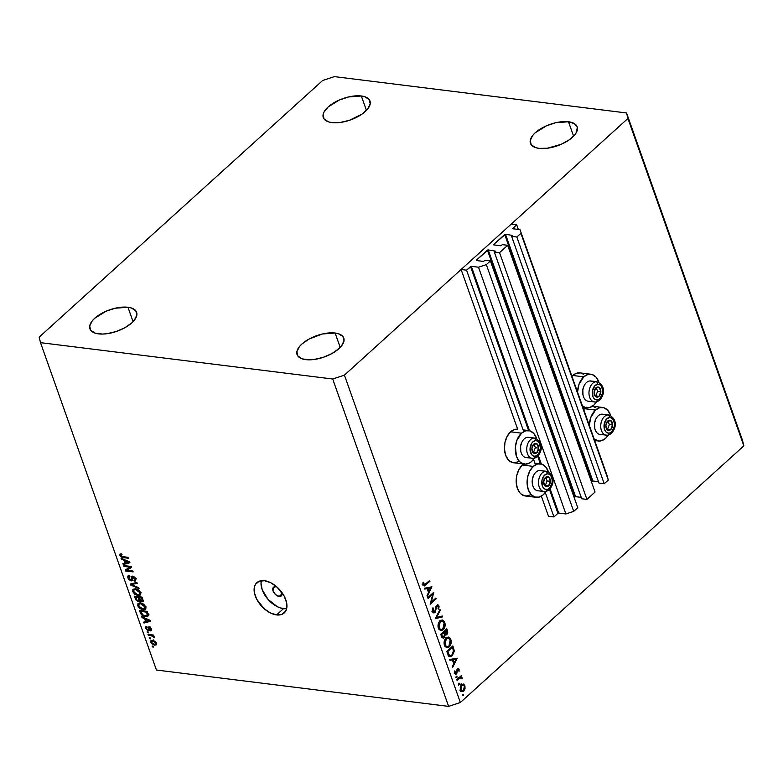 <?xml version="1.0" encoding="UTF-8"?>
<svg xmlns="http://www.w3.org/2000/svg" width="783" height="783" viewBox="0 0 783 783"><rect width="100%" height="100%" fill="white"/><g stroke="black" fill="none" stroke-linecap="round" stroke-linejoin="round"><path stroke-width="1.17" d="M548.491 516.251L553.943 516.927L545.301 492.517L553.943 516.927L557.917 513.325L549.47 489.473L557.917 513.325L553.943 516.927L548.491 516.251L541.376 496.168L548.491 516.251M535.484 464.808L533.536 459.298L535.484 464.808M523.719 431.59L466.56 270.174L461.109 269.499L517.671 429.211L461.109 269.499L511.24 224.114L516.692 224.79L512.601 228.626L516.692 224.79L518.336 229.448L516.692 224.79L511.24 224.114L461.109 269.499L466.56 270.174L523.719 431.59M540.378 463.8L537.706 456.244L540.378 463.8A16.903 11.099 -82.9 0 1 548.452 471.914L545.634 466.766L541.826 464.133L537.49 464.006L533.272 466.404A16.903 11.099 -82.9 0 1 540.378 463.8M528.613 430.572L470.534 266.572L466.56 270.174L471.317 266.318L529.553 430.758L470.906 266.367L528.613 430.572A16.903 11.099 -82.9 0 1 536.688 438.686L533.859 433.537L530.062 430.904L525.726 430.777L521.507 433.175L510.604 431.815A16.903 11.099 97.1 0 0 504.516 450.059A16.903 11.099 97.1 0 0 513.531 462.763L524.434 464.113A16.903 11.099 -82.9 0 1 515.42 451.409A16.903 11.099 -82.9 0 1 521.507 433.175A16.903 11.099 -82.9 0 1 528.603 430.572M558.7 513.071L565.894 513.961L478.511 267.209L471.317 266.318L478.511 267.209L565.894 513.961L573.714 511.377L486.331 264.625L478.511 267.209L486.331 264.625L573.714 511.377L577.776 507.697L490.393 260.945L486.331 264.625L490.393 260.945L577.776 507.697L573.714 511.377L565.894 513.961L558.7 513.071L550.097 488.778L558.7 513.071M538.332 455.559L541.317 463.976L538.332 455.559M485.157 260.289L490.393 260.945L485.157 260.289L483.424 261.414L485.157 260.289M476.446 260.543L483.424 261.414L476.446 260.543M574.164 497.499L574.8 496.911L487.427 250.159L476.358 260.181L488.201 249.904L575.583 496.657L574.8 496.911L487.799 249.953L575.583 496.657L581.211 497.352L575.388 496.657L574.164 497.499M495.306 251.108L488.201 249.904L495.306 251.108M581.7 498.751L494.318 251.999L495.277 251.137L494.318 251.999L581.7 498.751L586.937 499.407L499.554 252.655L494.318 251.999L499.554 252.655L507.678 245.294L595.06 492.047L586.937 499.407L499.554 252.655L507.678 245.294L595.06 492.047L586.937 499.407L581.7 498.751M502.451 244.648L507.678 245.294L502.451 244.648L500.719 245.764L502.451 244.648M493.74 244.893L500.719 245.764L493.74 244.893M591.449 481.848L592.085 481.261L504.712 234.508L493.642 244.531L505.495 234.254L592.868 481.007L592.085 481.261L505.084 234.303L592.868 481.007L598.496 481.702L592.682 481.007L591.449 481.848M512.591 235.458L505.495 234.254L512.591 235.458M598.985 483.101L511.612 236.349L512.562 235.487L511.612 236.349L598.985 483.101L604.222 483.757L516.839 237.004L511.612 236.349L516.839 237.004L604.222 483.757L608.283 480.077L520.901 233.324L516.839 237.004L520.901 233.324L607.383 476.407L520 229.654L607.383 476.407L608.283 480.077L604.222 483.757L598.985 483.101M512.806 228.753L520 229.654L512.806 228.753M281.802 592.095L281.743 595.393L279.169 596.44L282.125 593.759L279.169 596.44A5.824 3.494 47.8 0 1 273.796 592.496A5.824 3.494 47.8 0 1 273.521 587.23A5.824 3.494 47.8 0 1 275.704 586.663L277.505 587.25M590.842 374.235A16.903 11.099 -82.9 0 1 598.917 382.349L596.098 377.2L592.291 374.568L587.955 374.44L583.736 376.838A16.903 11.099 -82.9 0 1 590.842 374.235L579.939 372.874A16.903 11.099 97.1 0 0 572.833 375.478L583.736 376.838L579.009 384.267L577.551 392.156A16.903 11.099 -82.9 0 1 583.736 376.838L572.833 375.478A16.903 11.099 97.1 0 0 571.952 376.349L574.879 373.98L579.988 372.884M593.768 405.173A16.903 11.099 -82.9 0 1 586.663 407.777A16.903 11.099 -82.9 0 1 582.366 405.77L585.214 407.444L589.55 407.571L593.768 405.173L596.489 401.894A16.903 11.099 -82.9 0 1 593.768 405.173M595.501 410.067A16.903 11.099 -82.9 0 1 602.607 407.463A16.903 11.099 -82.9 0 1 610.691 415.577L607.862 410.429L604.055 407.796L599.719 407.669L595.501 410.067L584.598 408.706L595.501 410.067L590.774 417.496L589.315 425.384A16.903 11.099 -82.9 0 1 595.501 410.067M608.254 435.113A16.903 11.099 -82.9 0 1 605.533 438.402L601.315 440.8L599.122 441.054L594.131 438.999A16.903 11.099 -82.9 0 0 598.427 441.005A16.903 11.099 -82.9 0 0 605.533 438.402L608.254 435.113M585.89 407.679A16.903 11.099 97.1 0 0 584.598 408.706L586.653 407.209M518.581 461.657L514.225 462.812L510.066 461.412L508.275 459.797L505.593 455.07L504.438 448.953L504.976 442.385L507.149 436.366L510.604 431.815L521.507 433.175L516.78 440.604L515.4 447.024L516.496 456.42L519.178 461.158L520.969 462.763L525.119 464.172L529.484 463.017L531.54 461.52A16.903 11.099 -82.9 0 0 534.26 458.231L531.54 461.52A16.903 11.099 -82.9 0 1 524.434 464.113M536.198 497.342A16.903 11.099 -82.9 0 0 543.304 494.739L546.025 491.46A16.903 11.099 -82.9 0 1 543.304 494.739L539.086 497.136L534.75 497.009L530.943 494.376L528.261 489.649L527.106 483.532L527.654 476.974L529.817 470.955L533.272 466.404L522.369 465.043L533.272 466.404A16.903 11.099 -82.9 0 0 527.184 484.638A16.903 11.099 -82.9 0 0 536.198 497.342L525.295 495.991A16.903 11.099 97.1 0 1 516.281 483.277A16.903 11.099 97.1 0 1 522.369 465.043L524.424 463.546M523.661 464.025A16.903 11.099 97.1 0 0 522.369 465.043L518.914 469.594L516.751 475.614L516.203 482.181L517.357 488.289L520.039 493.026L521.84 494.631L525.99 496.04L530.345 494.885M261.326 580.702A20.397 12.234 -132.2 0 0 266.934 598.075A20.397 12.234 -132.2 0 0 283.495 608.655L276.575 614.919A20.397 12.234 47.8 0 1 257.773 601.119A20.397 12.234 47.8 0 1 256.834 582.689A20.397 12.234 47.8 0 1 264.468 580.712L270.771 582.738L277.035 587.064L284.307 596.343L286.676 603.008L286.578 608.89L285.599 611.249L281.958 614.342L276.575 614.919L270.272 612.883L264.008 608.567L256.736 599.289L254.367 592.614L254.465 586.731L255.444 584.382L259.085 581.289L264.468 580.712A20.397 12.234 47.8 0 1 283.27 594.503A20.397 12.234 47.8 0 1 284.209 612.932A20.397 12.234 47.8 0 1 276.575 614.919L283.495 608.655A20.397 12.234 -132.2 0 0 286.637 608.665M98.58 333.861A24.772 11.324 160.5 0 1 89.928 328.831A24.772 11.324 160.5 0 1 101.31 313.601A24.772 11.324 160.5 0 1 127.972 307.259L133.071 321.647L127.972 307.259L115.199 308.218L106.028 311.252L94.743 318.25L92.228 320.893L89.702 326.031L90.759 330.338L95.252 333.157L102.485 334.057L106.791 333.734L115.992 331.601L124.781 327.783L131.808 322.87L134.324 320.227L136.849 315.089L135.792 310.782L131.299 307.964L127.972 307.259A24.772 11.324 160.5 0 1 136.624 312.29A24.772 11.324 160.5 0 1 125.241 327.519A24.772 11.324 160.5 0 1 98.58 333.861M331.943 122.598A24.772 11.324 160.5 0 1 323.291 117.558A24.772 11.324 160.5 0 1 334.674 102.328A24.772 11.324 160.5 0 1 361.335 95.986L366.434 110.383L361.335 95.986L348.562 96.955L339.391 99.989L328.106 106.987L323.898 112.253L323.066 114.768L324.123 119.075L328.615 121.894L331.943 122.598L340.155 122.461L349.355 120.328L361.952 114.152L367.687 108.954L370.212 103.816L369.155 99.51L364.672 96.691L361.335 95.986A24.772 11.324 160.5 0 1 369.987 101.027A24.772 11.324 160.5 0 1 358.604 116.256A24.772 11.324 160.5 0 1 331.943 122.598M539.096 148.369A24.772 11.324 160.5 0 1 530.443 143.328A24.772 11.324 160.5 0 1 541.826 128.109A24.772 11.324 160.5 0 1 568.487 121.766L573.587 136.154L568.487 121.766L555.715 122.725L546.544 125.76L535.259 132.758L532.743 135.4L530.218 140.539L531.275 144.845L535.768 147.664L539.096 148.369L547.307 148.232L561.039 144.375L569.104 139.922L574.839 134.735L576.542 132.102L577.286 127.286L574.458 123.655L568.487 121.766A24.772 11.324 160.5 0 1 577.14 126.797A24.772 11.324 160.5 0 1 565.757 142.026A24.772 11.324 160.5 0 1 539.096 148.369M305.732 359.632A24.772 11.324 160.5 0 1 297.08 354.601A24.772 11.324 160.5 0 1 308.463 339.372A24.772 11.324 160.5 0 1 335.124 333.029L340.223 347.427L335.124 333.029L322.351 333.989L308.933 339.108L301.895 344.031L299.38 346.663L296.855 351.802L297.912 356.108L302.404 358.927L309.637 359.828L313.944 359.505L323.144 357.371L331.933 353.554L338.961 348.641L341.476 345.998L344.001 340.859L342.944 336.553L338.452 333.734L335.124 333.029A24.772 11.324 160.5 0 1 343.776 338.06A24.772 11.324 160.5 0 1 332.393 353.29A24.772 11.324 160.5 0 1 305.732 359.632M39.15 337.15L322.645 80.492L334.37 76.617L626.566 112.967L742.49 440.34L743.85 445.85L627.917 118.478L344.422 375.126L460.355 702.508L743.85 445.85L460.355 702.508L448.63 706.383L332.697 379.011L40.51 342.66L156.434 670.033L448.63 706.383L156.434 670.033L40.51 342.66L39.15 337.15L322.645 80.492L334.37 76.617L626.566 112.967L627.917 118.478L743.85 445.85L742.49 440.34L626.566 112.967L627.917 118.478L344.422 375.126L332.697 379.011L448.63 706.383L460.355 702.508L344.422 375.126L332.697 379.011L40.51 342.66L39.15 337.15M432.823 594.14L428.066 598.437L427.802 597.674L433.851 592.193L431.149 602.313L435.906 598.006L436.18 598.77L430.131 604.251L432.823 594.14L430.131 604.251L436.18 598.77L435.906 598.006L431.149 602.313L433.851 592.193L427.802 597.674L428.066 598.437L432.823 594.14L431.834 594.013L432.823 594.14M437.041 605.807L438.255 606.365L438.069 608.743L438.686 609.096L438.901 605.895L437.873 605.758L438.901 605.895L437.736 604.691L435.994 606.375L434.761 611.777L432.353 610.936L433.146 611.034L433.488 608.244L432.93 607.794L432.529 611.592L433.939 612.962L435.025 612.551L432.872 612.286L435.025 612.551L433.596 612.874L432.324 610.671L432.93 607.794L433.488 608.244L433.205 611.18L434.624 611.885L436.297 605.631L437.991 604.76L439.077 606.649L438.686 609.096L438.069 608.743L438.157 606.15L437.041 605.807L435.025 612.551L436.464 607.079L437.54 605.621L436.395 605.474M435.25 618.717L439.987 609.517L440.271 610.339L436.513 617.503L442.297 616.035L442.581 616.857L435.25 618.717L442.581 616.857L442.297 616.035L436.513 617.503L440.271 610.339L439.987 609.517L435.25 618.717M438.402 628.191L438.01 626.263L438.862 622.26L440.604 620.351L442.669 620.048L444.372 621.545L444.998 623.297L444.294 628.348L441.837 630.579L439.243 629.708L438.402 628.191L440.927 630.648L443.168 629.796C445.047 627.76 445.566 625.294 444.734 622.368L442.287 619.97L439.958 620.831C438.118 622.847 437.599 625.294 438.402 628.191M444.46 645.29L444.069 643.362L444.91 639.368L446.662 637.45L448.728 637.156L449.941 637.969L451.057 640.406L450.342 645.456L447.896 647.678L445.302 646.817L444.46 645.29L446.985 647.747L449.227 646.895C451.106 644.869 451.625 642.393 450.793 639.466L448.336 637.068L446.016 637.93C444.176 639.946 443.658 642.403 444.46 645.29M449.696 659.501L457.223 658.19L452.564 667.615L452.271 666.783L453.758 663.759L452.388 659.883L449.99 660.343L449.696 659.501L449.99 660.343L452.388 659.883L453.758 663.759L452.271 666.783L452.564 667.615L457.223 658.19L449.696 659.501M462.332 695.47L463.017 694.188L463.262 695.5L462.332 695.47L463.086 695.735L463.34 694.56L462.587 694.306L462.332 695.47L463.086 695.735M510.604 431.815L514.822 429.427L517.671 429.211A16.903 11.099 97.1 0 0 510.604 431.815M583.717 409.578L584.598 408.706A16.903 11.099 97.1 0 0 583.717 409.578M593.152 406.436L595.168 407.454M581.387 373.217L583.394 374.235M463.35 684.029L461.481 684.587L463.605 684.107L464.926 685.742L465.043 688.776L463.771 691.056L462.812 691.614L460.952 690.988L460.189 687.004L461.481 684.587L460.355 689.882L462.156 691.653L463.771 691.056L465.043 688.776L464.926 685.742L463.096 683.98M458.407 684.401L459.092 683.119L459.337 684.43L458.407 684.401L459.161 684.655L459.415 683.49L458.662 683.236L458.407 684.401L459.161 684.655M457.106 680.437L456.841 679.673L461.256 675.67L460.884 677.031L461.921 677.471L462.234 678.695L460.355 677.775L457.106 680.437L460.159 677.863L462.234 678.695L460.884 677.031L461.256 675.67L456.841 679.673L457.106 680.437M455.96 677.491L456.646 676.209L456.9 677.52L455.96 677.491L456.724 677.755L456.969 676.581L456.215 676.326L455.96 677.491L456.724 677.755M457.38 668.76L458.965 668.985L459.034 671.452L458.486 669.622L457.673 669.504L456.988 673.077L455.863 674.3L454.551 673.478L454.443 670.982L455.04 671.119L455.197 673.135L456.107 673.233L457.38 668.76L456.107 673.233L455.011 672.773L455.04 671.119L454.443 670.982L454.483 673.311L456.411 673.977L457.673 669.504L458.554 669.778L459.034 671.452L459.102 669.289L457.125 669.044L459.102 669.289L457.38 668.76L458.221 668.428M452.251 655.733L450.284 656.653L449.002 656.213L446.819 651.387L452.868 645.916L454.248 651.309L452.251 655.733L454.228 650.546L452.868 645.916L446.819 651.387L447.759 654.04L449.951 656.634L452.251 655.733L451.018 655.577L452.251 655.733M445.008 633.936L446.868 634.553L447.406 630.481L446.545 630.374L447.406 630.481L446.819 628.808L440.76 634.289L441.583 636.599L440.76 634.289L446.819 628.808L447.778 632.057L447.465 633.731L446.467 634.837L445.233 634.729L444.078 637.93L442.043 637.519L441.583 636.599L443.109 638.223L444.264 637.773L445.233 634.729L445.762 634.974M424.464 588.248L431.952 586.819L427.332 596.352L427.038 595.52L428.526 592.506L427.156 588.63L424.758 589.08L424.464 588.248L424.758 589.08L427.156 588.63L428.526 592.506L427.038 595.52L427.332 596.352L431.952 586.819L424.464 588.248M423.652 582.19L424.347 584.94L429.691 580.467L429.965 581.231L424.347 585.958L423.055 584.852L423.026 582.16L423.652 582.19L423.026 582.16L423.055 584.852L424.112 585.958L429.965 581.231L429.691 580.467L425.668 584.108L423.691 584.333L423.652 582.19M129.988 567.166L123.91 566.412L123.597 565.522L131.231 566.471L131.564 567.421L126.758 570.269L132.836 571.022L133.159 571.913L125.525 570.964L125.182 570.014L129.988 567.166L125.182 570.014L125.525 570.964L133.159 571.913L132.836 571.022L126.758 570.269L131.564 567.421L131.231 566.471L123.597 565.522L123.91 566.412L124.732 565.659L123.91 566.412L129.988 567.166L130.81 566.422L129.988 567.166M131.104 580.996L128.412 579.068L127.698 576.924L128.187 575.74L129.498 575.495L129.909 576.396L128.823 576.817L128.735 577.825L130.477 580.046L131.485 579.782L132.004 576.171L133.639 576.376L135.244 577.883L135.929 579.841L135.195 581.123L134.353 581.192L133.942 580.291L134.872 579.949L134.559 578.167L132.826 576.983L132.268 577.453L132.366 580.428L131.104 580.996L132.464 579.909L132.356 577.179L133.032 576.993L134.823 578.764L133.942 580.291L134.353 581.192L135.576 580.898L135.704 578.852L132.738 576.102L131.74 576.337L130.771 580.105L128.852 578.216L129.909 576.396L129.498 575.495L128.099 575.808L127.932 578.03L128.686 577.345L127.932 578.03L131.104 580.996L132.464 579.772L131.104 580.996M139.061 588.601L130.477 584.96L130.154 584.04L136.878 582.435L137.201 583.355L131.192 584.568L138.738 587.681L139.061 588.601L138.738 587.681L131.192 584.568L137.201 583.355L136.878 582.435L130.154 584.04L130.477 584.96L131.975 583.609L130.477 584.96L139.061 588.601M132.758 591.664L132.885 589.482L135.371 588.747L139.061 590.402L140.774 594.082L140.226 595.09L138.542 595.579L134.813 594.326L132.758 591.664L134.813 594.326L137.867 595.53L140.274 595.041L140.588 592.643C139.345 590.225 137.602 588.924 135.371 588.747L133.061 589.286L132.758 591.664L133.492 590.999L132.758 591.664M137.788 605.876L137.916 603.703L140.402 602.959L144.092 604.613L145.804 608.293L145.266 609.301L143.573 609.791L139.844 608.538L137.788 605.876L139.844 608.538L142.898 609.751L145.315 609.252L145.618 606.854C144.375 604.437 142.643 603.145 140.402 602.959L138.092 603.507L137.788 605.876L138.522 605.21L137.788 605.876M144.591 618.668L142.056 617.64L141.723 616.71L150.326 620.4L150.63 621.262L143.964 623.043L143.641 622.123L145.658 621.653L144.591 618.668L145.658 621.653L143.641 622.123L143.964 623.043L150.63 621.262L150.326 620.4L141.723 616.71L142.056 617.64L142.643 617.112L142.056 617.64L144.591 618.668L145.139 618.178L144.591 618.668M153.507 647.052L152.421 646.924L152.108 646.034L153.194 646.171L153.507 647.052L153.194 646.171L152.108 646.034L152.421 646.924L153.214 646.21L152.421 646.924L153.507 647.052M154.505 645.163L151.364 643.538L150.59 641.864L151.002 640.651L153.272 640.465L155.846 642.011L156.59 644.282L154.505 645.163L156.248 644.859L156.473 643.127L152.754 640.377L150.953 640.69L150.727 642.412L151.53 641.678L150.727 642.412L154.505 645.163L156.238 643.597L154.505 645.163M150.6 638.84L149.514 638.703L149.191 637.812L150.287 637.949L150.6 638.84L150.287 637.949L149.191 637.812L149.514 638.703L150.297 637.988L149.514 638.703L150.6 638.84M151.168 635.62L148.29 635.258L147.977 634.377L153.527 635.062L153.84 635.953L152.959 635.845L154.222 636.814L154.31 637.812L151.168 635.62L154.31 637.812L152.959 635.845L153.84 635.953L153.527 635.062L147.977 634.377L148.29 635.258L149.113 634.514L148.29 635.258L151.168 635.62L151.99 634.876L151.168 635.62M148.476 632.84L147.39 632.703L147.077 631.822L148.163 631.95L148.476 632.84L148.163 631.95L147.077 631.822L147.39 632.703L148.173 631.989L147.39 632.703L148.476 632.84M148.29 630.697L150.199 627.271L149.641 627.78L150.708 628.984L151.256 628.495L150.209 629.982L150.62 630.883L151.677 629.933L150.62 630.883L151.491 629.052L149.21 626.88L148.271 629.649L149.289 628.729L147.84 629.786L146.568 628.534L147.204 627.379L146.793 626.478L145.853 626.772L145.755 628.367L148.29 630.697L149.357 629.728L148.29 630.697L147.527 630.472L145.638 627.966L146.46 626.508L147.204 627.379L146.568 628.534L147.674 629.757L148.3 629.561L148.594 626.977L149.915 627.105L151.148 628.299L151.442 630.638L150.62 630.883L150.209 629.982L150.776 629.189L149.641 627.78L149.308 630.295L148.29 630.697L149.162 630.521M145.384 616.642L141.498 614.841L139.482 610.388L147.116 611.337L148.31 615.086L147.361 616.505L145.384 616.642L147.889 616.192L148.31 615.086L147.116 611.337L139.482 610.388L140.372 612.903L141.018 612.326L140.372 612.903C141.508 615.262 143.181 616.515 145.384 616.642L146.362 615.761L145.384 616.642M138.542 601.667L136.183 600.336L134.451 596.166L142.085 597.116L143.142 601.383L141.929 601.882L139.991 600.727L138.542 601.667L139.991 600.727L141.929 601.882L142.956 601.618L142.085 597.116L134.451 596.166L135.381 598.799L136.027 598.222L135.381 598.799L138.542 601.667L140.216 600.15L138.542 601.667M123.871 560.148L121.326 559.121L121.003 558.191L129.596 561.871L129.909 562.742L123.244 564.523L122.911 563.603L124.928 563.134L123.871 560.148L124.928 563.134L122.911 563.603L123.244 564.523L129.909 562.742L129.596 561.871L121.003 558.191L121.326 559.121L121.913 558.582L121.326 559.121L123.871 560.148L124.419 559.649L123.871 560.148M120.807 555.509L122.04 554.716L121.629 553.816L119.907 555.362L119.965 554.09L121.629 553.816L122.04 554.716L120.748 555.108L121.414 556.312L128.001 557.369L128.314 558.25L121.306 557.065L119.907 555.362L123.137 557.604L128.314 558.25L128.001 557.369L121.698 556.468L120.807 555.509L121.688 553.933M261.385 580.477L261.013 583.257L262.168 589.658L268.109 599.475L277.192 606.629L280.402 607.96L286.353 608.694M281.919 592.477A5.824 3.494 47.8 0 1 281.351 595.873A5.824 3.494 47.8 0 1 279.169 596.44L275.577 594.63L273.071 591.008L273.13 587.72L275.704 586.663A5.824 3.494 47.8 0 1 276.967 587.005M156.61 643.636L156.052 643.567M152.323 640.298L152.46 640.846M155.974 643.557L156.717 643.636M153.077 641.267L155.68 643.009L156.199 642.53L155.514 644.057L154.134 644.272L151.53 642.53L151.687 641.483L153.801 640.611L151.608 641.571L152 643.274L153.791 644.213L155.602 643.969L155.21 642.266L153.077 641.267M153.595 635.258L152.959 635.845L153.595 635.258M154.153 636.706L153.399 637.382L154.153 636.706M153.791 636.344L153.292 636.794L153.791 636.344M153.331 635.042L152.362 635.913L153.331 635.042M145.755 628.367L146.529 627.672L145.755 628.367M147.087 627.124L146.627 627.545L147.204 627.379M149.21 626.88L148.506 627.036M149.964 626.557L150.003 627.144M150.62 630.883L151.422 630.658M150.708 628.984L150.209 629.982M150.14 627.232L149.524 627.78M145.442 621.702L143.964 623.043L145.442 621.702M146.304 621.076L145.658 621.653L146.304 621.076M145.589 619.069L148.095 620.156L148.633 619.666L148.095 620.156L149.68 620.733L150.14 620.322L146.441 621.477L145.589 619.069L146.118 618.599L145.589 619.069L146.441 621.477L149.68 620.733L145.589 619.069M148.31 615.115L149.093 614.939M147.341 614.802L146.538 612.11L140.686 611.386L142.467 614.792L145.844 615.8L147.341 614.802L145.08 615.751L143.093 615.184L140.686 611.386L141.517 610.642L140.686 611.386L146.538 612.11L147.184 611.523L146.538 612.11L147.067 613.618L147.713 613.03L147.067 613.618L147.341 614.802L148.095 614.126L147.047 615.438L148.78 613.872M145.824 608.205L144.845 608.205M143.945 608.802L142.898 609.751L143.945 608.802M140.363 608.068L139.844 608.538L140.363 608.068M139.374 603.791L139.315 602.959M139.315 602.92L139.403 603.938M144.63 608.185L145.941 608.185M140.705 603.85L144.738 606.747L145.335 606.199L144.199 608.704L142.604 608.861L138.679 605.983L138.934 604.182L141.459 603.164L138.689 604.496L139.345 607.148L141.517 608.626L144.415 608.587L144.875 607.402L144.052 605.553L140.705 603.85M146.225 606.952L144.199 608.704M143.25 600.688L141.929 601.882L143.25 600.688M139.717 601.422L139.991 600.727M143.093 599.984L141.488 600.972L142.193 600.796L142.017 599.347L142.663 598.77L142.017 599.347L141.508 597.899L142.154 597.312L141.508 597.899L139.227 597.615L140.157 600.062L139.227 597.615L140.049 596.871L139.227 597.615L141.508 597.899L142.017 599.347L141.488 600.972L139.668 599.974M139.305 599.837L140.265 600.101M142.663 599.964L143.172 600.199M135.655 597.175L138.337 597.507L139.159 596.754L138.337 597.507L138.914 599.142L139.56 598.555L138.219 600.776L136.682 599.807L135.655 597.175L136.477 596.421L135.655 597.175L137.005 600.199L138.973 600.61L138.337 597.507L135.655 597.175M140.686 599.064L138.219 600.776M140.157 600.062L141.488 600.972M140.783 593.984L139.805 593.994M138.914 594.581L137.867 595.53L138.914 594.581M135.332 593.857L134.813 594.326L135.332 593.857M139.589 593.974L140.901 593.974M135.674 589.638L139.697 592.535L140.304 591.987L139.168 594.493L137.573 594.649L133.648 591.762L133.903 589.971L136.428 588.953L133.658 590.274L134.314 592.937L136.477 594.414L139.384 594.375L139.844 593.191L139.022 591.341L135.674 589.638M141.194 592.741L139.168 594.493M133.531 583.237L132.278 584.372L133.531 583.237M132.347 583.521L131.192 584.568L132.347 583.521M129.547 576.102L129.43 575.485M129.704 575.955L128.98 576.611L129.909 576.396M133.081 578.412L130.771 580.105M132.278 577.404L131.456 578.148L132.278 577.404M135.919 579.772L134.353 581.192L135.919 579.772M136.496 578.51L133.942 580.291M135.43 578.216L134.823 578.764L135.43 578.216M133.678 576.405L133.032 576.993L133.678 576.405M132.356 577.179L133.032 576.993M134.059 576.905L134.187 578.343M132.131 580.771L132.464 579.909M129.42 575.358L129.567 576.18M131.867 579.126L132.601 579.391M131.407 566.97L126.758 570.269L131.407 566.97M127.658 569.447L125.525 570.964L127.071 568.889L127.658 569.447M124.722 563.183L123.244 564.523L124.722 563.183M125.574 562.546L124.928 563.134L125.574 562.546M124.869 560.55L127.375 561.626L127.903 561.147L127.375 561.626L128.96 562.204L129.41 561.793L125.72 562.948L124.869 560.55L125.397 560.07L124.869 560.55L125.72 562.948L128.96 562.204L124.869 560.55M121.629 553.816L119.965 554.09L119.907 555.362L121.61 553.806M123.959 556.86L123.137 557.604L123.959 556.86M121.629 553.796L121.845 554.286M463.34 694.56L462.587 694.306M461.167 683.755L462.743 685.468M464.094 685.644L464.926 685.742L464.094 685.644M464.417 688.697L465.043 688.776L464.417 688.697M461.696 690.684L463.771 691.056L461.099 691.144M458.867 684.792L458.505 685.35M462.469 684.841L461.667 683.96M460.629 691.34L461.804 690.577M461.422 684.851L461.999 685.507M464.388 686.231L463.497 690.293L462.254 690.753L460.179 689.304L460.893 689.392L461.745 685.36L460.913 685.252L462.988 684.9L464.388 686.231L462.87 684.89L461.148 686.153L460.756 688.883L462.009 690.694L464.104 689.5L464.388 686.231M459.415 683.49L458.662 683.236M460.541 676.316L461.53 676.434L460.541 676.316M459.895 676.904L460.884 677.031L459.895 676.904M461.148 677.765L462.146 677.892L461.148 677.765M461.608 678.616L462.234 678.695L461.608 678.616M460.159 677.863L461.549 678.235M457.615 678.969L458.593 679.096L457.615 678.969M459.964 677.618L459.592 677.041M456.969 676.581L456.215 676.326M457.673 669.504L458.554 669.778M456.704 670.003L457.35 670.082L456.704 670.003M456.577 671.305L457.213 671.383L456.577 671.305M456.313 672.989L456.988 673.077L456.313 672.989M454.806 672.803L454.228 673.713M454.698 673.771L456.411 673.977L454.698 673.771M455.51 674.32L456.411 673.977M454.434 671.041L455.04 671.119L454.434 671.041M454.326 672.695L455.011 672.773L454.326 672.695M456.107 673.233L455.011 672.773M450.205 659.609L452.388 659.883L450.205 659.609M451.067 659.717L453.837 658.924L456.019 659.198L454.238 662.79L453.386 662.682L454.238 662.79L453.161 659.736L451.067 659.717M453.161 659.736L456.019 659.198L450.979 659.462L453.161 659.736L454.238 662.79L456.019 659.198L453.161 659.736M452.623 647.531L453.484 647.639L452.623 647.531M453.474 650.458L454.228 650.546L453.474 650.458M449.892 655.616L448.982 656.193M448.776 656.271L449.922 655.596M447.71 651.593L452.525 647.238L451.537 647.12L452.525 647.238L453.494 650.624L451.987 654.97L450.284 655.665L448.042 654.754L449.08 654.882L448.062 652.572L447.201 652.474L448.062 652.572L447.71 651.593L446.858 651.485L447.71 651.593L449.373 655.224L450.46 655.674L451.811 655.117L453.533 651.564L452.525 647.238L447.71 651.593M447.201 637.196L448.013 638.008L447.191 637.196M449.863 639.349L448.13 638.018L450.186 640.063L448.953 646.122L447.162 646.807L444.255 644.605L445.067 644.703L446.29 638.693L445.41 638.585L448.101 638.018L445.596 639.525L444.793 643.548L446.212 646.406L447.475 646.817L449.08 646.004L450.46 642.941L449.882 639.388M447.945 646.738L449.227 646.895L447.945 646.738M445.233 634.729L446.868 634.553L444.538 634.406L444.088 632.967L444.578 634.631L444 637.01L441.103 636.98M442.415 637.147L444.264 637.773L442.052 637.538M441.906 637.656L442.561 636.931M444.49 634.436L445.018 633.917M446.584 633.799L447.103 632.361L446.467 630.139L444.529 631.891L443.54 631.773L444.715 632.41L443.061 632.204L444.715 632.41L445.684 633.985L446.584 633.799L444.529 631.891L446.467 630.139L445.478 630.012L446.467 630.139L446.839 631.176L446.584 633.799L443.726 633.77M443.902 632.458L442.924 632.331L443.902 632.458L441.661 634.494L440.8 634.387L441.661 634.494L443.902 632.458M444 637.01L441.191 635.483L442.043 635.581L441.661 634.494L442.552 636.726L443.697 637.205L444.538 634.406M441.142 620.097L441.955 620.899L441.132 620.097M443.804 622.25L444.734 622.368L443.804 622.25M441.886 629.63L443.168 629.796L441.886 629.63M444.127 622.965L442.904 629.023L441.103 629.708L438.196 627.496L439.009 627.604L440.232 621.594L439.351 621.487L442.043 620.919L444.127 622.965L442.072 620.919L439.537 622.426L438.695 626.028L440.154 629.297L441.798 629.659L443.804 627.839L444.127 622.965M439.596 610.251L440.271 610.339L439.596 610.251M435.837 617.425L436.513 617.503L435.837 617.425M440.379 616.524L442.581 616.857L440.408 616.593L435.642 617.797L440.379 616.524M434.761 611.777L431.903 611.748M435.857 607.001L436.464 607.079L435.857 607.001M435.651 608.694L436.268 608.773L435.651 608.694M432.842 612.286L433.391 611.543M430.572 602.244L431.149 602.313L430.572 602.244M435.191 598.652L436.18 598.77L435.191 598.652M424.973 588.356L427.156 588.63L424.973 588.356M425.835 588.464L428.604 587.661L430.787 587.935L429.006 591.537L428.154 591.429L429.006 591.537L427.929 588.483L425.835 588.464M427.929 588.483L430.787 587.935L425.746 588.209L427.929 588.483L429.006 591.537L430.787 587.935L427.929 588.483M428.986 581.113L429.965 581.231L428.986 581.113M424.817 584.793L425.883 584.93L424.817 584.793M422.859 583.609L423.583 583.697L422.859 583.609M422.908 584.235L423.691 584.333L422.908 584.235M422.125 584.666L424.308 584.93L423.691 584.333M422.957 585.283L423.701 584.656M535.846 452.731L536.795 452.672A5.099 3.347 -82.9 0 1 535.083 453.494L534.965 452.799L535.846 452.731L534.965 452.799L535.083 453.494L535.964 453.249L537.52 451.801L538.626 448.13L537.745 444.636L535.406 443.364L532.969 445.057L531.863 448.728L532.743 452.222L535.083 453.494A5.099 3.347 -82.9 0 1 533.419 452.966A5.099 3.347 -82.9 0 1 531.863 448.728A5.099 3.347 -82.9 0 1 533.693 444.186A5.099 3.347 -82.9 0 1 537.069 443.892A5.099 3.347 -82.9 0 1 538.626 448.13L537.069 443.892L533.693 444.186L531.863 448.728L533.419 452.966L534.965 452.799L533.419 452.966L531.863 448.728L533.693 444.186L537.069 443.892L538.626 448.13A5.099 3.347 -82.9 0 1 536.795 452.672L538.626 448.13L535.357 447.719L534.045 444.147L535.357 447.719L538.626 448.13L536.795 452.672L535.846 452.731M533.184 458.349A2.329 1.742 -95.1 0 0 533.487 458.349A2.329 1.742 -95.1 0 0 535.004 456.254A7.869 5.168 -82.9 0 1 530.032 448.894A7.869 5.168 -82.9 0 1 535.484 440.614L537.461 441.025L539.105 442.571L540.456 447.964L538.763 453.631L537.011 455.481L535.004 456.254L533.027 455.833L531.383 454.287L530.032 448.894L531.726 443.227L533.477 441.387L535.484 440.614A2.329 1.742 -95.1 0 0 533.81 438.079A2.329 1.742 84.9 0 1 535.484 440.614A7.869 5.168 -82.9 0 1 540.456 447.964A7.869 5.168 -82.9 0 1 535.004 456.254A2.329 1.742 84.9 0 1 533.487 458.349A2.329 1.742 84.9 0 1 533.184 458.349A10.199 6.695 -82.9 0 1 532.244 458.339A10.199 6.695 -82.9 0 1 526.783 448.101A10.199 6.695 -82.9 0 1 533.81 438.079L527.576 437.296L533.81 438.079A10.199 6.695 -82.9 0 1 534.76 438.089L528.525 437.315A10.199 6.695 97.1 0 0 527.576 437.296A10.199 6.695 -82.9 0 1 529.445 437.531M526.949 457.575A10.199 6.695 -82.9 0 1 520.852 451.693A10.199 6.695 -82.9 0 1 522.095 441.749A10.199 6.695 -82.9 0 1 527.576 437.296A10.199 6.695 97.1 0 0 520.548 447.328A10.199 6.695 97.1 0 0 526 457.556L533.458 458.358C540.094 457.575 546.544 443.227 534.76 438.089M520.773 451.351L520.597 446.095L521.87 442.17M533.81 438.079A10.199 6.695 97.1 0 0 526.812 447.768A10.199 6.695 97.1 0 0 531.804 458.261M521.967 441.984A9.21 6.049 97.1 0 0 521.85 442.209A9.21 6.049 97.1 0 0 520.734 451.184A9.21 6.049 97.1 0 0 520.793 451.429M533.526 452.261L535.357 447.719L533.526 452.261L536.795 452.672L533.526 452.261M598.075 396.394L599.024 396.335A5.099 3.347 -82.9 0 1 597.312 397.157L597.194 396.462L598.075 396.394L597.194 396.462L597.312 397.157L598.192 396.912L599.749 395.464L600.855 391.794L599.974 388.299L597.635 387.027L595.197 388.72L594.091 392.391L594.972 395.885L597.312 397.157A5.099 3.347 -82.9 0 1 595.648 396.629A5.099 3.347 -82.9 0 1 594.091 392.391A5.099 3.347 -82.9 0 1 595.922 387.849A5.099 3.347 -82.9 0 1 599.298 387.556A5.099 3.347 -82.9 0 1 600.855 391.794L599.298 387.556L595.922 387.849L594.091 392.391L595.648 396.629L597.194 396.462L595.648 396.629L594.091 392.391L595.922 387.849L599.298 387.556L600.855 391.794A5.099 3.347 -82.9 0 1 599.024 396.335L600.855 391.794L597.586 391.383L596.274 387.81L597.586 391.383L600.855 391.794L599.024 396.335L598.075 396.394M595.413 402.012A2.329 1.742 -95.1 0 0 595.716 402.012A2.329 1.742 -95.1 0 0 597.233 399.907A7.869 5.168 -82.9 0 1 592.261 392.557A7.869 5.168 -82.9 0 1 597.713 384.277L599.69 384.688L601.334 386.234L602.636 390.11L602.538 393.164L600.17 398.341L598.251 399.673L596.215 399.849L594.375 398.85L593.005 396.824L592.408 391.02L594.777 385.843L597.713 384.277A2.329 1.742 -95.1 0 0 596.049 381.742A2.329 1.742 84.9 0 1 597.713 384.277A7.869 5.168 -82.9 0 1 602.685 391.627A7.869 5.168 -82.9 0 1 597.233 399.907A2.329 1.742 84.9 0 1 595.716 402.012A2.329 1.742 84.9 0 1 595.413 402.012A10.199 6.695 -82.9 0 1 594.473 401.992A10.199 6.695 -82.9 0 1 589.012 391.764A10.199 6.695 -82.9 0 1 596.049 381.742L589.805 380.959L596.049 381.742A10.199 6.695 -82.9 0 1 596.989 381.752L590.754 380.978A10.199 6.695 97.1 0 0 589.805 380.959A10.199 6.695 -82.9 0 1 591.674 381.194M589.178 401.239A10.199 6.695 -82.9 0 1 583.081 395.346A10.199 6.695 -82.9 0 1 584.324 385.402A10.199 6.695 -82.9 0 1 589.805 380.959A10.199 6.695 97.1 0 0 582.777 390.981A10.199 6.695 97.1 0 0 588.239 401.219L595.697 402.022C602.323 401.239 608.773 386.89 596.989 381.752M583.002 395.014L582.826 389.748L584.098 385.833M596.049 381.742A10.199 6.695 97.1 0 0 589.041 391.422A10.199 6.695 97.1 0 0 594.033 401.924M584.206 385.647A9.21 6.049 97.1 0 0 584.079 385.872A9.21 6.049 97.1 0 0 582.963 394.847A9.21 6.049 97.1 0 0 583.022 395.092M595.755 395.924L597.586 391.383L595.755 395.924L599.024 396.335L595.755 395.924M609.84 429.622L610.789 429.554A5.099 3.347 -82.9 0 1 609.086 430.386L608.959 429.691L609.84 429.622L608.959 429.691L609.086 430.386L609.967 430.141L611.513 428.692L612.619 425.022L611.738 421.518L609.399 420.246L606.962 421.949L605.856 425.619L606.737 429.113L609.086 430.386A5.099 3.347 -82.9 0 1 607.412 429.857A5.099 3.347 -82.9 0 1 605.856 425.619A5.099 3.347 -82.9 0 1 607.686 421.078A5.099 3.347 -82.9 0 1 611.063 420.774A5.099 3.347 -82.9 0 1 612.619 425.022L611.063 420.774L607.686 421.078L605.856 425.619L607.412 429.857L608.959 429.691L607.412 429.857L605.856 425.619L607.686 421.078L611.063 420.774L612.619 425.022A5.099 3.347 -82.9 0 1 610.789 429.554L612.619 425.022L609.35 424.611L608.039 421.039L609.35 424.611L612.619 425.022L610.789 429.554L609.84 429.622M607.177 435.24A2.329 1.742 -95.1 0 0 607.481 435.24A2.329 1.742 -95.1 0 0 608.998 433.136A7.869 5.168 -82.9 0 1 604.026 425.776A7.869 5.168 -82.9 0 1 609.487 417.496L611.464 417.916L613.099 419.463L614.401 423.339L614.303 426.392L611.934 431.56L610.016 432.901L607.98 433.077L606.14 432.079L604.77 430.043L604.173 424.249L606.541 419.071L609.487 417.496A2.329 1.742 -95.1 0 0 607.814 414.961A2.329 1.742 84.9 0 1 609.487 417.496A7.869 5.168 -82.9 0 1 614.449 424.856A7.869 5.168 -82.9 0 1 608.998 433.136A2.329 1.742 84.9 0 1 607.481 435.24A2.329 1.742 84.9 0 1 607.177 435.24A10.199 6.695 -82.9 0 1 606.238 435.221A10.199 6.695 -82.9 0 1 600.776 424.983A10.199 6.695 -82.9 0 1 607.814 414.961L601.579 414.187L607.814 414.961A10.199 6.695 -82.9 0 1 608.753 414.98L602.519 414.207A10.199 6.695 97.1 0 0 601.579 414.187A10.199 6.695 -82.9 0 1 603.439 414.422M600.943 434.467A10.199 6.695 -82.9 0 1 594.855 428.575A10.199 6.695 -82.9 0 1 596.088 418.631A10.199 6.695 -82.9 0 1 601.579 414.187A10.199 6.695 97.1 0 0 594.542 424.21A10.199 6.695 97.1 0 0 600.003 434.448L607.461 435.24C614.087 434.457 620.547 420.109 608.753 414.98M594.767 428.232L594.591 422.977L595.863 419.062M607.814 414.961A10.199 6.695 97.1 0 0 600.806 424.65A10.199 6.695 97.1 0 0 605.797 435.142M595.971 418.876A9.21 6.049 97.1 0 0 595.853 419.091A9.21 6.049 97.1 0 0 594.728 428.076A9.21 6.049 97.1 0 0 594.796 428.321M607.52 429.153L609.35 424.611L607.52 429.153L610.789 429.554L607.52 429.153M547.611 485.959L548.56 485.9A5.099 3.347 -82.9 0 1 546.847 486.723L546.73 486.028L547.611 485.959L546.73 486.028L546.847 486.723L547.728 486.478L549.284 485.029L550.39 481.359L549.509 477.865L547.17 476.593L544.733 478.286L543.627 481.956L544.508 485.45L546.847 486.723A5.099 3.347 -82.9 0 1 545.183 486.194A5.099 3.347 -82.9 0 1 543.627 481.956A5.099 3.347 -82.9 0 1 545.457 477.415A5.099 3.347 -82.9 0 1 548.834 477.121A5.099 3.347 -82.9 0 1 550.39 481.359L548.834 477.121L545.457 477.415L543.627 481.956L545.183 486.194L546.73 486.028L545.183 486.194L543.627 481.956L545.457 477.415L548.834 477.121L550.39 481.359A5.099 3.347 -82.9 0 1 548.56 485.9L550.39 481.359L547.121 480.948L545.81 477.376L547.121 480.948L550.39 481.359L548.56 485.9L547.611 485.959M544.948 491.577A2.329 1.742 -95.1 0 0 545.252 491.577A2.329 1.742 -95.1 0 0 546.769 489.473A7.869 5.168 -82.9 0 1 541.797 482.122A7.869 5.168 -82.9 0 1 547.248 473.832L549.226 474.253L550.87 475.8L552.172 479.676L552.074 482.729L549.705 487.897L547.787 489.238L545.751 489.414L543.911 488.416L542.541 486.39L541.944 480.586L544.312 475.408L547.248 473.832A2.329 1.742 -95.1 0 0 545.585 471.297A2.329 1.742 84.9 0 1 547.248 473.832A7.869 5.168 -82.9 0 1 552.221 481.193A7.869 5.168 -82.9 0 1 546.769 489.473A2.329 1.742 84.9 0 1 545.252 491.577A2.329 1.742 84.9 0 1 544.948 491.577A10.199 6.695 -82.9 0 1 544.009 491.558A10.199 6.695 -82.9 0 1 538.547 481.33A10.199 6.695 -82.9 0 1 545.585 471.297L539.34 470.524L545.585 471.297A10.199 6.695 -82.9 0 1 546.524 471.317L540.29 470.544A10.199 6.695 97.1 0 0 539.34 470.524A10.199 6.695 -82.9 0 1 541.21 470.759M538.714 490.804A10.199 6.695 -82.9 0 1 532.616 484.912A10.199 6.695 -82.9 0 1 533.859 474.968A10.199 6.695 -82.9 0 1 539.34 470.524A10.199 6.695 97.1 0 0 532.313 480.547A10.199 6.695 97.1 0 0 537.774 490.784L545.232 491.577C551.858 490.794 558.308 476.446 546.524 471.317M532.538 484.569L532.362 479.313L533.634 475.398M545.585 471.297A10.199 6.695 97.1 0 0 538.577 480.987A10.199 6.695 97.1 0 0 543.568 491.479M533.742 475.212A9.21 6.049 97.1 0 0 533.615 475.428A9.21 6.049 97.1 0 0 532.499 484.413A9.21 6.049 97.1 0 0 532.557 484.657M545.291 485.489L547.121 480.948L545.291 485.489L548.56 485.9L545.291 485.489M586.614 407.777L582.914 407.317M602.607 407.463L591.703 406.103M540.329 463.79L534.887 463.115M155.514 644.057L156.492 643.166M151.687 641.483L153.419 639.917M148.212 629.718L149.944 628.152M150.679 629.845L151.501 629.092M149.367 627.849L150.082 627.203M138.934 604.182L140.666 602.616M133.903 589.971L135.635 588.405M528.564 430.572L523.122 429.887M598.388 440.995L594.679 440.535M462.254 690.753L460.071 690.479M462.988 684.9L460.805 684.626M460.903 677.696L458.73 677.422M458.075 669.348L457.008 669.22M455.647 673.409L454.463 673.253M450.284 655.665L448.101 655.391M447.162 646.807L444.979 646.533M448.101 638.018L445.919 637.744M441.103 629.708L438.92 629.434M442.043 620.919L439.86 620.645M520.852 451.693L520.734 451.184M583.081 395.346L582.963 394.847M594.855 428.575L594.728 428.076M532.616 484.912L532.499 484.413"/></g></svg>
